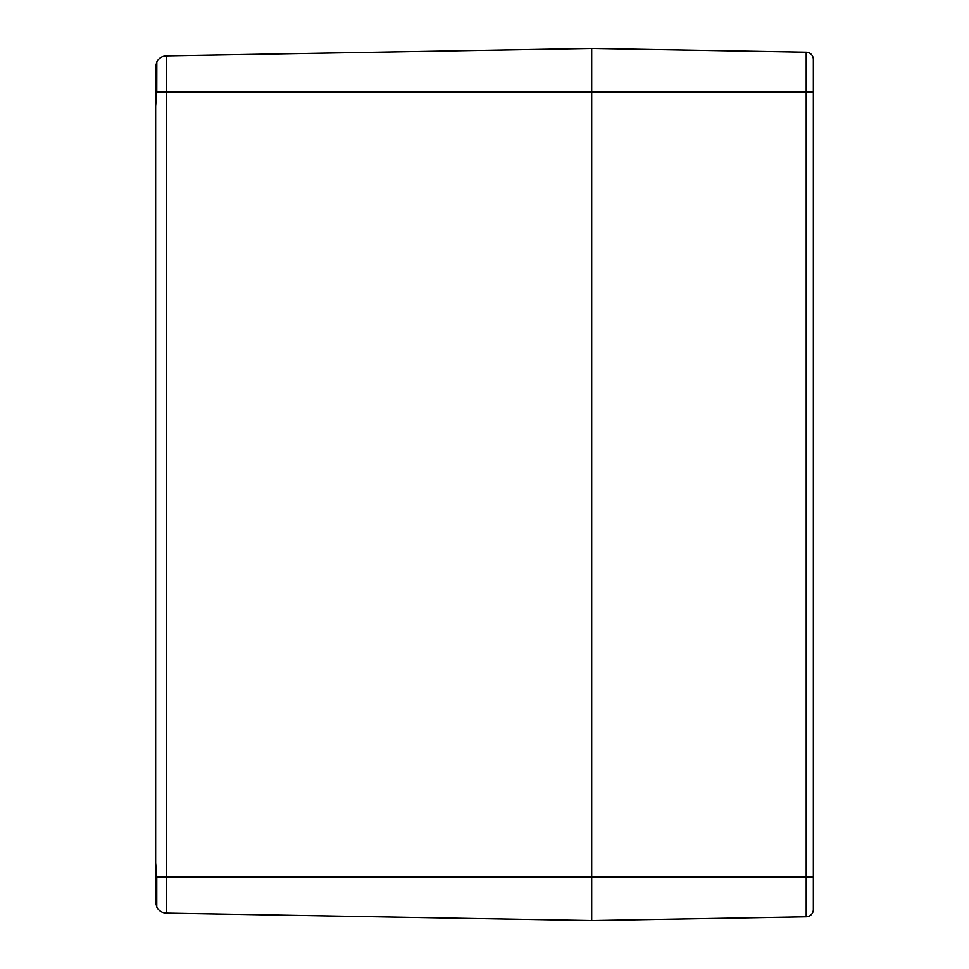 <?xml version="1.0" encoding="UTF-8"?>
<svg xmlns="http://www.w3.org/2000/svg" width="969" height="969" viewBox="0 0 969 969"><rect width="100%" height="100%" fill="white"/><g stroke="black" fill="none" stroke-linecap="round" stroke-linejoin="round"><path stroke-width="1.45" d="M813.354 878.762L813.354 59.46A7.268 7.268 0 0 0 806.208 52.193L591.696 48.45L591.696 920.55L591.696 48.45L166.353 55.875A10.901 10.901 0 0 0 156.772 61.955L155.646 66.776L155.646 118.581L155.646 66.776L156.821 61.895L156.772 92.055L155.646 106.142L155.646 862.858L156.772 876.945L156.772 907.045L155.646 902.224L155.646 850.419L155.646 902.224L156.772 907.045A10.901 10.901 0 0 0 166.353 913.125L166.353 55.875A10.901 10.901 0 0 0 156.772 61.955M156.821 907.105L156.772 907.045A10.901 10.901 0 0 0 166.353 913.125L591.696 920.55L806.208 916.807A7.268 7.268 0 0 0 813.354 909.54L813.354 876.945L806.208 876.945L806.208 916.807A7.268 7.268 0 0 0 813.354 909.54L813.354 905.652M155.646 850.419L155.646 820.622M155.646 787.918L155.646 181.082M155.646 148.378L155.646 118.581M813.354 90.238L813.354 59.46A7.268 7.268 0 0 0 806.208 52.193A7.268 7.268 0 0 1 813.354 59.46M156.772 92.055L813.354 92.055M156.772 876.945L806.208 876.945L806.208 52.193"/></g></svg>
